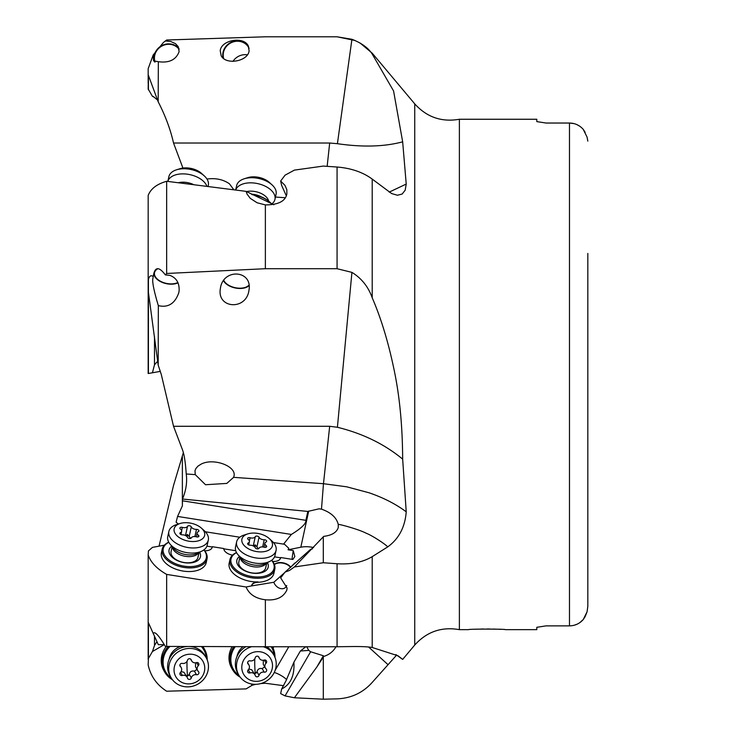 <?xml version="1.0" encoding="UTF-8"?>
<svg xmlns="http://www.w3.org/2000/svg" width="736" height="736" viewBox="0 0 736 736"><rect width="100%" height="100%" fill="white"/><g stroke="black" fill="none" stroke-linecap="round" stroke-linejoin="round"><path stroke-width="1.1" d="M355.148 40.517L337.07 36.8L351.928 39.275C361.588 43.056 368.35 47.978 372.214 54.05L393.576 90.96L402.666 141.827L406.226 184.064L389.215 192.124M372.214 179.096C362.885 172.206 351.164 168.176 337.07 167.026L337.07 268.714L351.928 272.375C361.588 278.346 368.35 286.819 372.214 297.804L372.214 179.096L391.635 193.559L397.431 195.242L402.141 194.046L405.196 190.173L406.226 184.064M372.214 297.804C381.588 319.424 389.188 344.972 395.03 374.449C399.942 399.354 402.482 427.579 402.666 459.126L406.226 511.833C405.039 527.096 398.884 538.789 387.743 546.885L372.214 556.646C362.885 562.221 351.164 564.586 337.07 563.748L323.306 562.746L294.4 566.959L323.306 536.792L323.306 562.746M337.07 563.748L337.07 646.751L351.928 646.548C361.588 646.447 368.35 646.769 372.214 647.487L398.102 655.822L402.666 659.401L414.736 645.04C426.788 631.69 441.664 626.557 459.384 629.648L459.384 119.26C441.664 122.351 426.788 117.217 414.736 103.868L414.736 645.04M396.64 655.077L372.214 682.41C362.931 692.76 351.219 698.243 337.07 698.869L323.306 699.2L294.4 697.765L285.062 695.897L280.655 693.616L281.658 688.979C290.61 684.517 294.694 675.584 293.903 662.198L300.38 651.01L305.808 646.751M283.7 685.694L265.374 683.256L260.912 683.542M294.4 697.765L316.839 667.028L323.371 655.748L323.766 656.438L316.839 667.028M323.371 655.748L310.62 651.756L285.062 695.897M323.306 657.211L323.306 699.2M387.743 664.415L368.69 647.082M336.012 646.751C333.252 651.507 329.167 654.736 323.766 656.438M306.691 646.751L308.78 650.403L300.38 651.01M310.62 651.756L308.78 650.403M255.732 684.324L251.795 685.363M251.813 684.038A9.172 8.593 -29.7 0 0 251.592 685.584L246.118 688.896L166.658 691.214C156.796 684.894 150.632 676.154 148.175 664.994L148.414 658.472L152.444 651.516L154.486 645.49L154.486 636.198M253.616 684.268L251.602 685.474M286.672 679.751A7.802 1.444 30.1 0 0 280.802 675.363A7.802 1.444 30.1 0 0 274.197 672.594M293.903 662.198L286.01 680.754L281.658 688.979M183.328 452.741L173.53 485.456L159.04 546.167M233.836 646.668A22.936 21.482 150.3 0 0 229.779 659.355A22.936 21.482 150.3 0 0 232.447 669.493L231.647 668.095A22.936 21.482 -29.7 0 1 228.988 657.956A22.936 21.482 -29.7 0 1 232.144 646.659M202.915 646.585A22.936 21.482 -29.7 0 1 203.743 647.91L204.534 649.308A22.936 21.482 150.3 0 0 202.676 646.585M168.286 646.493A22.936 21.482 150.3 0 0 162.03 661.903A22.936 21.482 150.3 0 0 164.698 672.042L163.898 670.643A22.936 21.482 -29.7 0 1 161.23 660.505A22.936 21.482 -29.7 0 1 166.299 646.466M152.444 651.516L164.294 644.635L158.332 644.681L153.217 633.438M148.175 659.355L148.175 622.15L153.217 633.448C154.68 630.936 158.728 635.251 165.361 646.401L265.374 646.751L265.374 599.766C255.502 598.515 249.081 594.256 246.118 586.988L166.658 574.411C156.796 568.772 150.632 562.276 148.175 554.944L148.414 550.96L152.444 547.372L164.349 545.192M156.961 641.654L154.486 645.49M178.397 524.032L176.106 522.201L177.569 516.433L182.372 505.89L182.464 499.026C186.061 490.544 187.312 482.2 186.236 473.984C185.444 462.144 184.156 453.983 182.372 449.512L173.53 426.282L161.285 374.449L158.194 365.13L148.414 292.321L148.175 280.453C149.104 276.11 150.788 274.795 153.217 276.524C154.68 266.662 158.728 266.128 165.361 274.905L166.658 273.47L265.374 268.714L265.374 204.902L257.122 202.777L250.268 198.352L247.075 194.111L246.118 191.369L166.658 181.277C156.86 184.064 150.696 188.793 148.175 195.463L148.175 373.52L160.292 371.386M178.204 524.096L177.698 523.471M337.07 646.751L265.374 646.751M273.939 573.142A22.936 13.276 -167.7 0 1 273.902 573.326A22.936 13.276 -167.7 0 1 257.959 582.277L258.032 581.909A9.172 5.308 -167.7 0 0 251.657 585.497A9.172 5.308 -167.7 0 0 251.592 585.911L246.118 586.988M258.032 581.909A22.936 13.276 -167.7 0 1 228.988 564.852A22.936 13.276 -167.7 0 1 229.163 563.187L229.963 559.535A22.936 13.276 12.3 0 0 229.779 561.191A22.936 13.276 12.3 0 0 252.365 577.898A22.936 13.276 12.3 0 0 274.776 569.305A22.936 13.276 12.3 0 0 274.96 567.64A22.936 13.276 12.3 0 0 271.731 560.234M232.548 555.119A9.172 5.308 -167.7 0 1 223.772 548.522L212.308 546.71A9.172 5.308 -167.7 0 1 212.244 547.17A9.172 5.308 -167.7 0 1 204.7 550.74M207.028 558.928L206.227 562.58A22.936 13.276 -167.7 0 1 182.399 570.952A22.936 13.276 -167.7 0 1 161.23 554.475A22.936 13.276 -167.7 0 1 161.405 552.819L162.205 549.157A22.936 13.276 12.3 0 0 162.03 550.822A22.936 13.276 12.3 0 0 184.616 567.53A22.936 13.276 12.3 0 0 207.028 558.928A22.936 13.276 12.3 0 0 207.202 557.272A22.936 13.276 12.3 0 0 203.973 549.866M148.175 622.15L148.175 554.944M166.658 646.484L166.658 574.411M312.386 548.881L310.62 549.323L285.062 572.102L280.655 577.889L287.068 587.981L286.856 590.033C283.296 597.494 276.138 600.742 265.374 599.766M251.592 585.911L273.838 582.268L284.657 572.636M286.69 585.552A7.802 5.86 48.3 0 1 285.393 587.549A7.802 5.86 48.3 0 1 273.838 582.268M294.4 566.959L289.45 570.464L285.062 572.102M323.306 536.792L323.766 536.36C331.954 535.33 336.794 532.358 338.266 527.464L338.238 524.345C343.086 524.943 360.971 530.306 365.958 533.14C371.772 535.238 385.462 544.217 387.743 546.885M402.666 659.401L395.876 654.571M579.674 126.178L577.042 124.688M574.098 123.63L569.48 123.032L545.992 123.032L536.811 121.606L536.811 119.26L459.384 119.26M545.992 123.032L536.811 121.606M587.825 253.451L587.825 606.326L587.825 495.457L587.825 606.317L587.07 611.791L583.234 619.565C579.572 623.659 574.991 625.756 569.48 625.876L545.992 625.876L536.811 627.302L536.811 629.648L505.255 629.648C506.368 628.93 467.424 628.93 468.556 629.648L459.384 629.648M574.098 625.278L577.042 624.22M579.674 622.73L583.234 619.565L585.138 616.593L587.07 611.791L587.825 606.326L587.825 495.457M585.138 132.314L583.234 129.343L587.07 137.117L587.825 141.11M536.811 627.302L545.992 625.876M501.041 629.372L498.622 629.252M495.898 629.142L493.065 629.059M490.02 629.004L486.901 628.986M483.791 629.004L480.746 629.059M477.912 629.142L475.18 629.252M569.48 625.876L569.48 123.032C574.963 123.133 579.545 125.24 583.234 129.343M233.928 476.312L233.616 477.342L226.789 483.414L205.519 484.739L195.252 474.628L194.985 470.755L195.868 468.556L198.002 466.1L201.167 464.103C213.541 457.562 236.955 466.284 233.928 476.312M351.928 272.375L337.41 427.276L329.682 426.282L173.53 426.282M165.361 274.905L169.979 275.411C176.428 277.877 179.474 282.974 179.115 290.702L178.802 292.68C175.012 303.6 168.185 307.915 158.332 305.624L158.194 365.13M337.07 268.714L265.374 268.714M220.239 289.368L220.552 287.38C223.956 268.336 251.822 270.268 249.118 289.368L248.796 291.346C245.401 310.399 217.525 308.467 220.239 289.368M158.332 305.624C153.76 290.343 151.975 281.17 152.987 278.116L153.217 276.524M252.292 194.7A22.936 13.276 12.3 0 1 252.365 194.709A22.936 13.276 12.3 0 1 270.158 202.418L269.606 201.922A22.016 12.742 12.3 0 0 252.531 194.516A22.016 12.742 12.3 0 0 251.684 194.405A9.172 5.308 -167.7 0 1 251.592 194.01L246.118 191.369M166.658 273.47L166.658 181.277M286.359 195.564A7.802 5.069 139.6 0 0 286.148 195.279A7.802 5.069 139.6 0 0 286.01 195.132L281.658 185.444L280.655 181.019L284.998 185.398L286.838 189.667L286.856 193.918C285.448 201.204 278.291 204.866 265.374 204.902M251.592 194.01L273.838 204.755M337.07 167.026L323.306 166.078L294.4 170.117L285.062 175.168L280.655 181.019M337.41 427.276C362.673 433.476 384.422 444.093 402.666 459.126M329.682 426.282L323.472 483.699L346.739 486.818L368.948 492.743C383.355 497.674 395.784 504.022 406.226 511.805M321.485 509.146C330.915 512.449 336.499 517.518 338.238 524.345M233.616 477.342L323.472 483.699L321.485 509.156L319.093 508.815L307.832 511.428L182.464 499.026M313.6 547.566A20.185 11.684 12.3 0 0 310.758 547.041A20.185 11.684 12.3 0 0 300.822 547.216L288.08 549.783L288.751 548.256L284.519 544.272L273.479 542.561M290.499 567.419L294.805 562.985A7.802 5.86 -131.7 0 0 294.906 563.325M290.426 567.318A9.172 5.308 12.3 0 0 282.615 563.123A9.172 5.308 12.3 0 0 274.427 564.659M257.959 582.277A9.172 5.308 12.3 0 0 251.62 585.681M236.504 552.552A22.936 13.276 12.3 0 0 229.963 559.535M280.6 558.063A9.172 5.308 12.3 0 0 280.628 557.824L280.701 557.529A9.172 5.308 -167.7 0 1 280.646 557.879A9.172 5.308 -167.7 0 1 272.688 561.43M280.628 557.824L274.537 556.858M235.722 550.712L223.79 548.826M212.198 547.354A9.172 5.308 12.3 0 0 212.235 547.014L212.235 546.995A7.802 0.635 99 0 0 212.244 546.958L212.308 546.71M212.235 546.995L206.917 546.158M239.78 537.225L205.362 531.778M288.08 549.783L293.278 550.611A7.802 0.635 -81 0 0 292.072 559.332M293.278 550.611L294.832 556.526L292.882 559.461L280.701 557.529M168.756 542.184A22.936 13.276 12.3 0 0 162.205 549.157M168.802 542.285A22.016 12.742 12.3 0 0 163.088 550.224A22.016 12.742 12.3 0 0 184.773 566.26A22.016 12.742 12.3 0 0 206.457 556.407A22.016 12.742 12.3 0 0 203.89 549.93M199.631 552.202A16.054 9.292 -167.7 0 1 185.196 562.81A16.054 9.292 -167.7 0 1 184.773 562.755A16.054 9.292 12.3 0 1 180.44 561.77A16.054 9.292 12.3 0 1 171.727 546.121M198.067 556.425A13.763 7.967 -167.7 0 1 197.966 557.428A13.763 7.967 -167.7 0 1 184.515 562.58A13.763 7.967 -167.7 0 1 170.964 552.561A13.763 7.967 -167.7 0 1 171.074 551.568L172.15 546.627M177.569 516.433L291.364 534.446L283.516 544.152M307.832 511.428L305.891 520.334C306.25 523.563 301.41 528.273 291.364 534.446M274.344 564.438A9.172 5.308 -167.7 0 1 282.458 562.718A9.172 5.308 -167.7 0 1 290.444 566.867M236.56 552.653A22.016 12.742 12.3 0 0 230.846 560.593A22.016 12.742 12.3 0 0 252.531 576.628A22.016 12.742 12.3 0 0 274.215 566.775A22.016 12.742 12.3 0 0 271.639 560.298M267.38 562.571A16.054 9.292 -167.7 0 1 252.954 573.178A16.054 9.292 -167.7 0 1 252.531 573.123A16.054 9.292 12.3 0 1 248.198 572.139A16.054 9.292 12.3 0 1 239.485 556.49M265.825 566.803A13.763 7.967 -167.7 0 1 265.714 567.796A13.763 7.967 -167.7 0 1 252.273 572.958A13.763 7.967 -167.7 0 1 238.722 562.93A13.763 7.967 -167.7 0 1 238.823 561.936L239.899 556.996M177.882 282.523A13.763 7.967 12.3 0 1 163.006 282.403A13.763 7.967 12.3 0 1 154.422 273.654A13.763 7.967 12.3 0 1 154.523 272.66A13.763 7.967 12.3 0 1 155.094 271.234M155.121 271.179A13.763 7.967 12.3 0 1 157.191 269.146M153.971 273.746A14.223 8.234 -167.7 0 0 162.831 282.633A14.223 8.234 -167.7 0 0 178.02 282.845M402.666 141.827C384.413 146.731 362.664 147.356 337.41 143.695L329.682 143.023L173.53 143.014L182.933 168.056M206.972 179.05C215.611 177.864 223.082 179.437 229.393 183.77L233.846 189.787M173.53 143.014C170.504 129.536 165.388 115.791 158.194 101.798L148.175 74.713L148.175 68.66L153.217 54.942L163.272 42.651L165.361 40.977L170.761 41.501L175.518 43.672L178.186 46.598L179.115 51.63C176.079 59.818 169.151 63.167 158.332 61.686L158.194 101.798M157.716 100.188L153.162 96.407M165.361 40.977L166.658 40.011L265.374 36.8L337.07 36.8M220.239 50.729C221.159 40.048 243.469 36.036 248.179 45.696L249.118 50.729C248.188 61.401 225.888 65.421 221.177 55.752L220.239 50.729M158.332 61.686L153.557 60.83L153.217 54.942M178.931 48.383A14.223 13.322 -29.7 0 0 163.355 44.887A14.223 13.322 -29.7 0 0 153.971 58.162A14.223 13.322 -29.7 0 0 154.505 61.852M154.229 97.189L152.444 96.352L148.175 88.982L148.414 75.495M148.175 68.66L148.175 83.343M163.272 42.651L166.658 40.002L228.436 37.996M155.075 62.109A13.763 12.889 150.3 0 1 154.422 58.135A13.763 12.889 150.3 0 1 163.953 45.126A13.763 12.889 150.3 0 1 179.133 49.367M154.486 336.665L154.486 364.771L157.716 361.22M154.486 364.771L152.444 372.766M223.689 58.567A13.763 12.889 150.3 0 1 223.192 55.09A13.763 12.889 150.3 0 1 233.45 41.832A13.763 12.889 150.3 0 1 248.694 47.527A13.763 12.889 150.3 0 1 249.108 48.328M248.547 46.432A14.223 13.322 -29.7 0 0 232.824 41.575A14.223 13.322 -29.7 0 0 222.741 55.108A14.223 13.322 -29.7 0 0 223.082 58.07M270.158 202.418A22.936 13.276 12.3 0 1 271.464 203.706M249.016 285.071A13.763 7.967 12.3 0 1 235.732 287.804A13.763 7.967 12.3 0 1 223.744 280.333M223.486 280.692A14.223 8.234 -167.7 0 0 235.603 288.052A14.223 8.234 -167.7 0 0 249.09 285.596M273.314 648.802A9.172 8.593 -29.7 0 1 273.304 648.48A9.172 8.593 -29.7 0 1 273.479 646.751M275.144 670.34L288.797 646.751M274.951 657.322A22.936 21.482 150.3 0 0 274.96 656.889A22.936 21.482 150.3 0 0 272.292 646.751L272.292 646.751M207.202 659.87A22.936 21.482 150.3 0 0 207.202 659.438A22.936 21.482 150.3 0 0 204.534 649.308M164.698 672.042A22.936 21.482 150.3 0 0 172.436 679.705M169.933 646.493A22.016 20.626 150.3 0 0 163.088 662.133A22.016 20.626 150.3 0 0 171.341 678.123M206.393 658.122A22.016 20.626 150.3 0 0 201.379 646.576M180.384 646.521A16.054 15.042 150.3 0 0 169.197 659.162M232.447 669.493A22.936 21.482 150.3 0 0 240.184 677.157M235.262 646.668A22.016 20.626 150.3 0 0 230.846 659.585A22.016 20.626 150.3 0 0 239.099 675.574M274.142 655.574A22.016 20.626 150.3 0 0 271.207 646.751M243.055 646.696A16.054 15.042 150.3 0 0 236.955 656.613M251.629 646.714A20.185 18.906 150.3 0 0 236.477 666.19A20.185 18.906 150.3 0 0 238.823 675.105L237.71 673.155A20.185 18.906 -29.7 0 1 235.364 664.231A20.185 18.906 -29.7 0 1 245.916 646.696M238.823 675.105A20.185 18.906 150.3 0 0 261.179 683.459A20.185 18.906 150.3 0 0 276.23 664.019A20.185 18.906 150.3 0 0 273.884 655.095A20.185 18.906 150.3 0 0 263.322 646.742M241.785 667.34A15.594 14.61 150.3 0 0 257.149 681.334A15.594 14.61 150.3 0 0 272.513 665.666A15.594 14.61 150.3 0 0 257.149 651.664A15.594 14.61 150.3 0 0 241.785 667.34M266.671 661.756A1.978 1.858 -29.7 0 1 266.101 663.127A4.269 4.002 150.3 0 0 266.101 668.895A1.978 1.858 -29.7 0 1 264.206 672.152A4.269 4.002 150.3 0 0 259.035 675.326A1.978 1.858 -29.7 0 1 255.263 675.528A4.269 4.002 150.3 0 0 250.093 672.925A1.978 1.858 -29.7 0 1 248.198 669.87A4.269 4.002 150.3 0 0 248.198 664.102A1.978 1.858 -29.7 0 1 250.093 660.845A4.269 4.002 150.3 0 0 255.263 657.68A1.978 1.858 -29.7 0 1 259.035 657.469A4.269 4.002 150.3 0 0 264.206 660.072A1.978 1.858 -29.7 0 1 266.671 661.756M266.552 646.751A20.185 18.906 -29.7 0 1 272.771 653.145L273.884 655.095M248.814 669.088L251.666 669.686L254.904 674.664M254.003 673.09L255.236 673.477L257.002 671.766C257.738 669.079 259.458 668.03 262.182 668.601L264.206 672.152M264.739 666.816L262.182 668.601M265.346 667.966L263.24 664.268L263.368 660.256M171.065 677.654A20.185 18.906 150.3 0 0 193.43 686.007A20.185 18.906 150.3 0 0 208.472 666.568A20.185 18.906 150.3 0 0 206.126 657.653A20.185 18.906 150.3 0 0 183.77 649.299A20.185 18.906 150.3 0 0 168.719 668.739A20.185 18.906 150.3 0 0 171.065 677.654L169.952 675.703A20.185 18.906 -29.7 0 1 167.606 666.779A20.185 18.906 -29.7 0 1 186.926 646.539M174.036 669.889A15.594 14.61 150.3 0 0 189.391 683.882A15.594 14.61 150.3 0 0 204.755 668.214A15.594 14.61 150.3 0 0 189.391 654.212A15.594 14.61 150.3 0 0 174.036 669.889M198.922 664.304A1.978 1.858 -29.7 0 1 198.343 665.675A4.269 4.002 150.3 0 0 198.343 671.444A1.978 1.858 -29.7 0 1 196.457 674.71A4.269 4.002 150.3 0 0 191.286 677.874A1.978 1.858 -29.7 0 1 187.505 678.077A4.269 4.002 150.3 0 0 182.335 675.473A1.978 1.858 -29.7 0 1 180.449 672.419A4.269 4.002 150.3 0 0 180.449 666.65A1.978 1.858 -29.7 0 1 182.335 663.394A4.269 4.002 150.3 0 0 187.505 660.229A1.978 1.858 -29.7 0 1 191.286 660.017A4.269 4.002 150.3 0 0 196.457 662.621A1.978 1.858 -29.7 0 1 198.922 664.304M190.385 646.548A20.185 18.906 -29.7 0 1 205.013 655.693L206.126 657.653M181.065 671.637L183.908 672.235L187.146 677.212M186.245 675.639L187.487 676.025L189.253 674.314C189.98 671.628 191.7 670.579 194.424 671.149L196.457 674.71M196.99 669.364L194.424 671.149M197.598 670.514L195.482 666.816L195.61 662.805M276.074 550.436L274.96 555.551A20.185 11.684 -167.7 0 1 269.597 561.513A20.185 11.684 -167.7 0 1 237.912 554.604A20.185 11.684 -167.7 0 1 235.364 548.421A20.185 11.684 -167.7 0 1 235.52 546.958L236.633 541.843A20.185 11.684 12.3 0 0 236.477 543.306A20.185 11.684 12.3 0 0 255.107 557.805A20.185 11.684 12.3 0 0 276.074 550.436A20.185 11.684 12.3 0 0 276.23 548.973A20.185 11.684 12.3 0 0 272.007 541.061L269.247 538.559A15.594 9.025 12.3 0 0 247.784 533.885A15.594 9.025 12.3 0 0 241.785 540.298A15.594 9.025 12.3 0 0 257.149 551.65A15.594 9.025 12.3 0 0 272.513 544.677A15.594 9.025 12.3 0 0 269.247 538.559M266.671 541.236A1.978 1.15 -167.7 0 1 266.662 541.374A1.978 1.15 -167.7 0 1 266.101 541.981A4.269 2.475 12.3 0 0 264.886 543.278A4.269 2.475 12.3 0 0 264.85 543.582A4.269 2.475 12.3 0 0 266.101 545.542A1.978 1.15 -167.7 0 1 266.671 546.452A1.978 1.15 -167.7 0 1 266.662 546.6A1.978 1.15 -167.7 0 1 264.206 547.225A4.269 2.475 12.3 0 0 259.035 548.274A1.978 1.15 -167.7 0 1 257.149 548.872A1.978 1.15 -167.7 0 1 255.263 547.731A4.269 2.475 12.3 0 0 250.093 545.21A1.978 1.15 -167.7 0 1 247.627 543.738A1.978 1.15 -167.7 0 1 247.636 543.591A1.978 1.15 -167.7 0 1 248.198 542.993A4.269 2.475 12.3 0 0 249.412 541.696A4.269 2.475 12.3 0 0 249.449 541.383A4.269 2.475 12.3 0 0 248.198 539.424A1.978 1.15 -167.7 0 1 247.627 538.513A1.978 1.15 -167.7 0 1 247.636 538.375A1.978 1.15 -167.7 0 1 250.093 537.749A4.269 2.475 12.3 0 0 255.263 536.7A1.978 1.15 -167.7 0 1 257.149 536.102A1.978 1.15 -167.7 0 1 259.035 537.243A4.269 2.475 12.3 0 0 264.206 539.755A1.978 1.15 -167.7 0 1 266.671 541.236M247.784 533.885L244.232 535.008A20.185 11.684 12.3 0 0 236.633 541.843M258.446 548.762L255.236 544.87A21.721 2.217 -81.9 0 0 255.024 547.299M253.23 546.02L255.236 544.87M208.316 540.068L207.202 545.183A20.185 11.684 -167.7 0 1 201.839 551.135A20.185 11.684 -167.7 0 1 170.163 544.235A20.185 11.684 -167.7 0 1 167.606 538.053A20.185 11.684 -167.7 0 1 167.762 536.59L168.875 531.475A20.185 11.684 12.3 0 0 168.719 532.938A20.185 11.684 12.3 0 0 187.349 547.437A20.185 11.684 12.3 0 0 208.316 540.068A20.185 11.684 12.3 0 0 208.472 538.605A20.185 11.684 12.3 0 0 204.258 530.693L201.489 528.19A15.594 9.025 12.3 0 0 180.026 523.517A15.594 9.025 12.3 0 0 174.036 529.92A15.594 9.025 12.3 0 0 189.391 541.282A15.594 9.025 12.3 0 0 204.755 534.308A15.594 9.025 12.3 0 0 201.489 528.19M198.922 530.868A1.978 1.15 -167.7 0 1 198.904 531.006A1.978 1.15 -167.7 0 1 198.343 531.613A4.269 2.475 12.3 0 0 197.128 532.901A4.269 2.475 12.3 0 0 197.101 533.214A4.269 2.475 12.3 0 0 198.343 535.173A1.978 1.15 -167.7 0 1 198.922 536.084A1.978 1.15 -167.7 0 1 198.904 536.231A1.978 1.15 -167.7 0 1 196.457 536.857A4.269 2.475 12.3 0 0 191.286 537.896A1.978 1.15 -167.7 0 1 189.391 538.504A1.978 1.15 -167.7 0 1 187.505 537.363A4.269 2.475 12.3 0 0 182.335 534.842A1.978 1.15 -167.7 0 1 179.869 533.37A1.978 1.15 -167.7 0 1 179.888 533.223A1.978 1.15 -167.7 0 1 180.449 532.625A4.269 2.475 12.3 0 0 181.663 531.328A4.269 2.475 12.3 0 0 181.691 531.015A4.269 2.475 12.3 0 0 180.449 529.055A1.978 1.15 -167.7 0 1 179.869 528.144A1.978 1.15 -167.7 0 1 179.888 528.006A1.978 1.15 -167.7 0 1 182.335 527.372A4.269 2.475 12.3 0 0 187.505 526.332A1.978 1.15 -167.7 0 1 189.391 525.734A1.978 1.15 -167.7 0 1 191.286 526.866A4.269 2.475 12.3 0 0 196.457 529.386A1.978 1.15 -167.7 0 1 198.922 530.868M180.026 523.517L176.474 524.639A20.185 11.684 12.3 0 0 168.875 531.475M190.688 538.393L187.487 534.502A21.721 2.217 -81.9 0 0 187.275 536.93M185.481 535.642L187.487 534.502M271.878 203.89A20.185 11.684 -167.7 0 0 274.96 199.327A20.185 11.684 -167.7 0 0 275.117 197.864A20.185 11.684 -167.7 0 0 257.103 183.485A20.185 11.684 -167.7 0 0 235.713 190.026M235.667 190.017L236.633 185.61A20.185 11.684 12.3 0 1 244.232 178.784A20.185 11.684 12.3 0 1 272.007 184.837A20.185 11.684 12.3 0 1 276.23 192.749A20.185 11.684 12.3 0 1 276.074 194.212L274.96 199.327M244.232 178.784L247.784 177.652A15.594 9.025 12.3 0 1 269.247 182.335L272.007 184.837M206.917 186.346A20.185 11.684 -167.7 0 0 186.926 174.128A20.185 11.684 -167.7 0 0 167.845 181.424L168.875 176.658A20.185 11.684 12.3 0 1 176.474 169.823A20.185 11.684 12.3 0 1 204.258 175.876A20.185 11.684 12.3 0 1 208.472 183.788A20.185 11.684 12.3 0 1 208.316 185.251L208.049 186.493M176.474 169.823L180.026 168.7A15.594 9.025 12.3 0 1 201.489 173.374L204.258 175.876M247.37 54.841A13.763 12.889 -29.7 0 0 232.953 61.401M372.214 54.05L372.214 53.185L359.996 42.946M372.214 647.487L372.214 556.646M148.414 658.472L148.414 622.702M182.372 456.743L182.372 505.89M195.252 474.628L186.236 473.984M308.715 511.005L300.822 547.216M305.891 520.334L182.648 500.83M285.228 197.736L275.457 197.046M329.682 143.014L327.152 166.345M351.928 39.275L337.41 143.695M148.414 89.829L148.414 75.688M148.414 373.483L148.414 279.478M255.217 673.219A13.763 12.889 150.3 0 0 256.386 672.971M264.334 660.036L266.101 663.127M259.035 657.469L258.612 656.724M247.655 663.154L248.198 664.102M248.29 669.778L250.093 672.925M257.002 671.766L259.035 675.326M254.785 658.775A21.721 3.588 -93.1 0 0 254.73 662.262A21.721 3.588 -93.1 0 0 255.236 673.477M187.459 675.768A13.763 12.889 150.3 0 0 188.628 675.519M196.576 662.584L198.343 665.675M191.286 660.017L190.854 659.272M179.906 665.703L180.449 666.65M180.541 672.327L182.335 675.473M189.253 674.314L191.286 677.874M187.036 661.324A21.721 3.588 -93.1 0 0 186.981 664.81A21.721 3.588 -93.1 0 0 187.487 676.025M240.083 557.216A13.763 7.967 12.3 0 0 251.924 566.472A13.763 7.967 12.3 0 0 266.533 562.985M269.597 561.513L264.684 563.868A14.84 8.584 -167.7 0 1 241.399 558.799L237.912 554.604M262.651 546.931L264.206 539.755M259.035 537.243L257.002 546.554M253.258 545.9L255.263 536.7M249.384 540.96L250.093 537.749M247.903 544.373L248.198 542.993M265.705 547.326L266.101 545.542M172.334 546.848A13.763 7.967 12.3 0 0 184.166 556.094A13.763 7.967 12.3 0 0 198.775 552.616M201.839 551.135L196.926 553.5A14.84 8.584 -167.7 0 1 173.641 548.421L170.163 544.235M194.893 536.562L196.457 529.386M191.286 526.866L189.253 536.185M185.5 535.523L187.505 526.332M181.636 530.592L182.335 527.372M180.145 534.005L180.449 532.625M197.956 536.949L198.343 535.173M251.611 194.175A13.763 7.967 12.3 0 1 261.188 196.825M268.622 201.084A14.84 8.584 -167.7 0 0 246.542 191.572M193.761 184.681A14.84 8.584 -167.7 0 0 178.296 182.73M414.736 103.868L372.214 53.185M153.042 633.052L152.251 631.313M273.902 573.326L274.776 569.305M258.354 656.503L259.394 658.334M247.627 662.713L248.952 665.031M190.596 659.051L191.645 660.882M179.869 665.261L181.194 667.58M265.714 567.796L266.791 562.856M248.704 544.934L249.412 541.696M264.031 547.179L264.886 543.278M197.966 557.428L199.042 552.488M180.955 534.566L181.663 531.328M196.282 536.802L197.128 532.901"/></g></svg>
